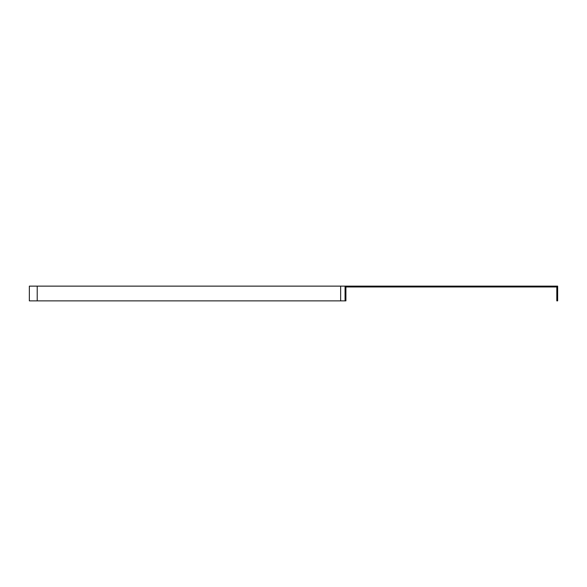 <?xml version="1.0" encoding="UTF-8"?>
<svg xmlns="http://www.w3.org/2000/svg" width="587" height="587" viewBox="0 0 587 587"><rect width="100%" height="100%" fill="white"/><g stroke="black" fill="none" stroke-linecap="round" stroke-linejoin="round"><path stroke-width="0.88" d="M345.068 286.133L345.068 300.867L345.912 300.867L345.912 286.977L556.806 286.977L556.806 300.867L557.65 300.867L557.65 286.133L340.643 286.133L340.643 300.867L29.35 300.867L29.35 286.133L340.643 286.133M345.068 300.867L340.643 300.867M37.216 286.133L37.216 300.867"/></g></svg>
